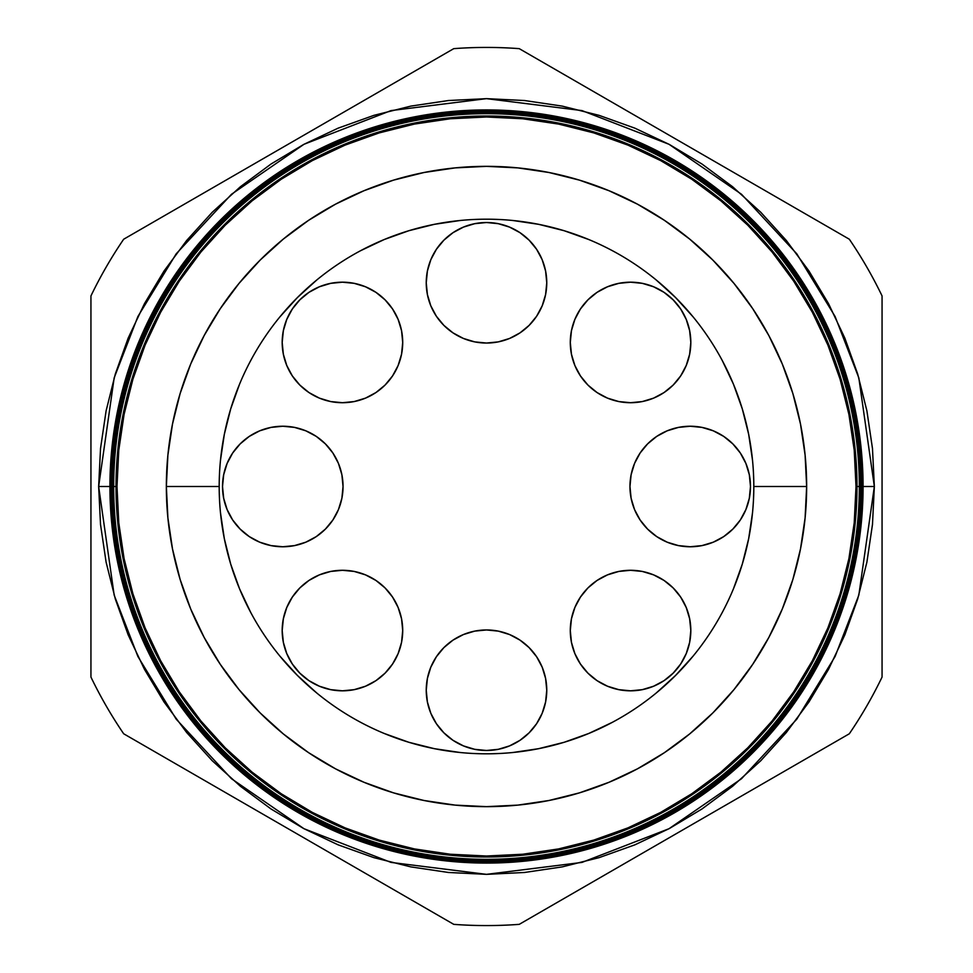 <?xml version="1.0" encoding="UTF-8"?>
<svg xmlns="http://www.w3.org/2000/svg" width="973" height="973" viewBox="0 0 973 973"><rect width="100%" height="100%" fill="white"/><g stroke="black" fill="none" stroke-linecap="round" stroke-linejoin="round"><path stroke-width="1.46" d="M299.818 587.96A60.265 60.265 0 0 0 283.35 618.767L282.182 630.553A60.265 60.265 0 0 1 342.447 570.287A60.265 60.265 0 0 1 402.713 630.553A60.265 60.265 0 0 0 392.581 597.106M402.713 630.553A60.265 60.265 0 0 1 342.447 690.818A60.265 60.265 0 0 1 282.182 630.553L283.35 642.314L286.78 653.613L292.338 664.036L299.842 673.158L308.964 680.662L319.387 686.22L330.686 689.65L342.447 690.818L354.208 689.65L365.507 686.22L375.931 680.662L385.065 673.158L392.557 664.036L398.127 653.613L401.557 642.314L402.713 630.553L401.557 618.792L398.127 607.493L392.557 597.069A60.265 60.265 0 0 0 385.089 587.972M385.028 587.911A60.265 60.265 0 0 0 375.967 580.467L365.507 574.873L354.208 571.443L342.447 570.287L330.686 571.443L319.387 574.873L308.964 580.443L299.842 587.935L292.338 597.069L286.78 607.493L283.35 618.792M375.894 580.419A60.265 60.265 0 0 0 308.988 580.431M308.952 580.455A60.265 60.265 0 0 0 299.854 587.923M283.338 618.828A60.265 60.265 0 0 0 282.182 630.504M426.235 690.222A60.265 60.265 0 0 1 486.5 629.957A60.265 60.265 0 0 1 546.765 690.222L545.598 678.461L542.18 667.162L536.61 656.739L529.105 647.604L519.983 640.112L509.56 634.542L498.261 631.112L486.5 629.957L474.739 631.112L463.44 634.542L453.017 640.112L443.895 647.604L436.391 656.739L430.82 667.162L427.402 678.461L426.235 690.222L427.402 701.971L430.82 713.282L436.391 723.705L443.895 732.827L453.017 740.331L463.44 745.89L474.739 749.319L486.5 750.487L498.261 749.319L509.56 745.89L519.983 740.331L529.105 732.827L536.61 723.705L542.18 713.282L545.598 701.971L546.765 690.222A60.265 60.265 0 0 1 486.5 750.487A60.265 60.265 0 0 1 426.235 690.222M580.419 597.106A60.265 60.265 0 0 0 570.287 630.553A60.265 60.265 0 0 1 630.553 570.287A60.265 60.265 0 0 1 690.818 630.553L689.65 618.792A60.265 60.265 0 0 0 673.182 587.96M690.818 630.504A60.265 60.265 0 0 0 689.662 618.828M689.65 618.792L686.22 607.493L680.662 597.069L673.158 587.935A60.265 60.265 0 0 0 664.048 580.455M673.158 587.935L664.036 580.443A60.265 60.265 0 0 0 597.106 580.419M664.036 580.443L653.613 574.873L642.314 571.443L630.553 570.287L618.792 571.443L607.493 574.873L597.069 580.443A60.265 60.265 0 0 0 587.972 587.911M587.911 587.972A60.265 60.265 0 0 0 580.467 597.033L574.873 607.493L571.443 618.792L570.287 630.553L571.443 642.314L574.873 653.613L580.443 664.036L587.935 673.158L597.069 680.662L607.493 686.22L618.792 689.65L630.553 690.818L642.314 689.65L653.613 686.22L664.036 680.662L673.158 673.158L680.662 664.036L686.22 653.613L689.65 642.314L690.818 630.553A60.265 60.265 0 0 1 630.553 690.818A60.265 60.265 0 0 1 570.287 630.553M629.957 486.5A60.265 60.265 0 0 1 690.222 426.235A60.265 60.265 0 0 1 750.487 486.5L749.319 474.739L745.89 463.44L740.331 453.017L732.827 443.895L723.705 436.391L713.282 430.82L701.971 427.402L690.222 426.235L678.461 427.402L667.162 430.82L656.739 436.391L647.604 443.895L640.112 453.017L634.542 463.44L631.112 474.739L629.957 486.5L631.112 498.261L634.542 509.56L640.112 519.983L647.604 529.105L656.739 536.61L667.162 542.18L678.461 545.598L690.222 546.765L701.971 545.598L713.282 542.18L723.705 536.61L732.827 529.105L740.331 519.983L745.89 509.56L749.319 498.261L750.487 486.5A60.265 60.265 0 0 1 690.222 546.765A60.265 60.265 0 0 1 629.957 486.5M580.419 309.013A60.265 60.265 0 0 0 570.287 342.447A60.265 60.265 0 0 1 630.553 282.182A60.265 60.265 0 0 1 690.818 342.447L689.65 330.686L686.22 319.387L680.662 308.964A60.265 60.265 0 0 0 673.182 299.854M690.818 342.399A60.265 60.265 0 0 0 689.662 330.723M689.65 330.662A60.265 60.265 0 0 0 680.662 308.976L673.158 299.842L664.036 292.338A60.265 60.265 0 0 0 642.35 283.35M673.146 299.818A60.265 60.265 0 0 0 664.048 292.35M642.265 283.338A60.265 60.265 0 0 0 630.613 282.182M630.492 282.182A60.265 60.265 0 0 0 618.84 283.338M664.036 292.338L653.613 286.78L642.314 283.35L630.553 282.182L618.792 283.35A60.265 60.265 0 0 0 597.106 292.314M597.033 292.362A60.265 60.265 0 0 0 587.972 299.806M618.792 283.35L607.493 286.78L597.069 292.338L587.935 299.842A60.265 60.265 0 0 0 580.467 308.928M426.235 282.778A60.265 60.265 0 0 1 486.5 222.513A60.265 60.265 0 0 1 546.765 282.778L545.598 271.029L542.18 259.718L536.61 249.295L529.105 240.173L519.983 232.669L509.56 227.11L498.261 223.681L486.5 222.513L474.739 223.681L463.44 227.11L453.017 232.669L443.895 240.173L436.391 249.295L430.82 259.718L427.402 271.029L426.235 282.778L427.402 294.539L430.82 305.838L436.391 316.261L443.895 325.396L453.017 332.888L463.44 338.458L474.739 341.888L486.5 343.043L498.261 341.888L509.56 338.458L519.983 332.888L529.105 325.396L536.61 316.261L542.18 305.838L545.598 294.539L546.765 282.778A60.265 60.265 0 0 1 486.5 343.043A60.265 60.265 0 0 1 426.235 282.778M299.818 299.854A60.265 60.265 0 0 0 292.35 308.964L286.78 319.387L283.35 330.686L282.182 342.447A60.265 60.265 0 0 1 342.447 282.182A60.265 60.265 0 0 1 402.713 342.447A60.265 60.265 0 0 0 392.581 309.013M392.533 308.928A60.265 60.265 0 0 0 385.089 299.866L375.931 292.338L365.507 286.78L354.208 283.35L342.447 282.182L330.686 283.35L319.387 286.78L308.964 292.338L299.842 299.842L292.338 308.964A60.265 60.265 0 0 0 283.35 330.662M385.028 299.806A60.265 60.265 0 0 0 375.967 292.362M375.894 292.314A60.265 60.265 0 0 0 354.257 283.35M354.16 283.338A60.265 60.265 0 0 0 342.508 282.182M342.387 282.182A60.265 60.265 0 0 0 330.735 283.338M330.65 283.35A60.265 60.265 0 0 0 308.988 292.326M308.952 292.35A60.265 60.265 0 0 0 299.854 299.818M283.338 330.723A60.265 60.265 0 0 0 282.182 342.399M222.513 486.5A60.265 60.265 0 0 1 282.778 426.235A60.265 60.265 0 0 1 343.043 486.5L341.888 474.739L338.458 463.44L332.888 453.017L325.396 443.895L316.261 436.391L305.838 430.82L294.539 427.402L282.778 426.235L271.029 427.402L259.718 430.82L249.295 436.391L240.173 443.895L232.669 453.017L227.11 463.44L223.681 474.739L222.513 486.5L223.681 498.261L227.11 509.56L232.669 519.983L240.173 529.105L249.295 536.61L259.718 542.18L271.029 545.598L282.778 546.765L294.539 545.598L305.838 542.18L316.261 536.61L325.396 529.105L332.888 519.983L338.458 509.56L341.888 498.261L343.043 486.5A60.265 60.265 0 0 1 282.778 546.765A60.265 60.265 0 0 1 222.513 486.5L223.681 474.739M220.47 460.302L224.325 434.347L230.698 408.903L239.54 384.201L230.698 408.903M279.859 316.918L297.483 297.483L316.918 279.859M360.484 250.754L384.201 239.54L408.903 230.698L434.347 224.325L460.302 220.47M512.698 220.47L538.653 224.325L564.097 230.698L588.799 239.54L564.097 230.698M656.082 279.859L675.517 297.483L693.141 316.918M722.246 360.484L733.46 384.201L742.302 408.903L748.675 434.347L752.53 460.302M752.53 512.698L748.675 538.653L742.302 564.097L733.46 588.799L742.302 564.097M693.141 656.082L675.517 675.517L656.082 693.141M612.516 722.246L588.799 733.46L564.097 742.302L538.653 748.675L512.698 752.53M460.302 752.53L434.347 748.675L408.903 742.302L384.201 733.46L408.903 742.302M316.918 693.141L297.483 675.517L279.859 656.082M250.754 612.516L239.54 588.799L230.698 564.097L224.325 538.653L220.47 512.698M392.557 597.069L385.065 587.935L375.931 580.443M597.069 580.443L587.935 587.935L580.443 597.069M587.935 299.842L580.443 308.964L574.873 319.387L571.443 330.686L570.287 342.447L571.443 354.208L574.873 365.507L580.443 375.931L587.935 385.065L597.069 392.557L607.493 398.127L618.792 401.557L630.553 402.713L642.314 401.557L653.613 398.127L664.036 392.557L673.158 385.065L680.662 375.931L686.22 365.507L689.65 354.208L690.818 342.447A60.265 60.265 0 0 1 630.553 402.713A60.265 60.265 0 0 1 570.287 342.447M402.713 342.447A60.265 60.265 0 0 1 342.447 402.713A60.265 60.265 0 0 1 282.182 342.447L283.35 354.208L286.78 365.507L292.338 375.931L299.842 385.065L308.964 392.557L319.387 398.127L330.686 401.557L342.447 402.713L354.208 401.557L365.507 398.127L375.931 392.557L385.065 385.065L392.557 375.931L398.127 365.507L401.557 354.208L402.713 342.447L401.557 330.686L398.127 319.387L392.557 308.964L385.065 299.842M365.507 574.873L354.208 571.443M474.739 749.319L486.5 750.487M536.61 723.705L537.777 721.881M453.017 640.112L443.895 647.604M574.873 607.493L571.443 618.792M640.112 519.983L647.604 529.105M749.319 498.261L750.487 486.5M723.705 436.391L721.881 435.223M607.493 398.127L618.792 401.557M519.983 332.888L529.105 325.396M498.261 223.681L486.5 222.513M436.391 249.295L435.223 251.119M398.127 365.507L401.557 354.208M249.295 536.61L251.119 537.777M332.888 453.017L325.396 443.895M111.725 486.5L98.65 486.5L114.169 377.901L137.874 316.541L176.222 253.795L231.477 194.284L303.99 144.284L391.024 110.594L486.5 98.65L581.976 110.594L669.01 144.284L741.523 194.284L796.778 253.795L835.126 316.541L858.831 377.901L874.35 486.5L872.477 524.52L866.894 562.163L857.651 599.088L844.819 634.919L828.546 669.327L808.977 701.971L786.306 732.547L760.752 760.752L732.547 786.306L701.971 808.977L669.327 828.546L634.919 844.819L599.088 857.651L562.163 866.894L524.52 872.477L486.5 874.35L448.48 872.477L410.837 866.894L373.912 857.651L338.081 844.819L303.673 828.546L271.029 808.977L240.453 786.306L212.248 760.752L186.694 732.547L164.023 701.971L144.454 669.327L128.181 634.919L115.349 599.088L106.106 562.163L100.523 524.52L98.65 486.5L100.523 448.48L106.106 410.837L115.349 373.912L128.181 338.081L144.454 303.673L164.023 271.029L186.694 240.453L212.248 212.248L240.453 186.694L271.029 164.023L303.673 144.454L338.081 128.181L373.912 115.349L410.837 106.106L448.48 100.523L486.5 98.65L524.52 100.523L562.163 106.106L599.088 115.349L634.919 128.181L669.327 144.454L701.971 164.023L732.547 186.694L760.752 212.248L786.306 240.453L808.977 271.029L828.546 303.673L844.819 338.081L857.651 373.912L866.894 410.837L872.477 448.48L874.35 486.5L858.831 595.099L835.126 656.459L796.778 719.205L741.523 778.716L669.01 828.716L581.976 862.406L486.5 874.35L391.024 862.406L303.99 828.716L231.477 778.716L176.222 719.205L137.874 656.459L114.169 595.099L98.65 486.5M856.994 486.5A370.494 370.494 0 0 1 486.5 856.994A370.494 370.494 0 0 1 116.006 486.5L113.671 486.5A372.829 372.829 0 0 0 486.5 859.329A372.829 372.829 0 0 0 859.329 486.5L856.009 486.5A369.509 369.509 0 0 1 486.5 856.009A369.509 369.509 0 0 1 116.991 486.5L116.006 486.5A370.494 370.494 0 0 0 486.5 856.994A370.494 370.494 0 0 0 856.994 486.5A370.494 370.494 0 0 0 486.5 116.006A370.494 370.494 0 0 0 116.006 486.5L116.991 486.5L118.767 522.72L124.082 558.587L132.9 593.761L145.111 627.901L160.618 660.691L179.263 691.791L200.864 720.92L225.213 747.787L252.08 772.136L281.209 793.737L312.309 812.382L345.099 827.889L379.239 840.1L414.413 848.918L450.28 854.233L486.5 856.009L522.72 854.233L558.587 848.918L593.761 840.1L627.901 827.889L660.691 812.382L691.791 793.737L720.92 772.136L747.787 747.787L772.136 720.92L793.737 691.791L812.382 660.691L827.889 627.901L840.1 593.761L848.918 558.587L854.233 522.72L856.009 486.5L854.233 450.28L848.918 414.413L840.1 379.239L827.889 345.099L812.382 312.309L793.737 281.209L772.136 252.08L747.787 225.213L720.92 200.864L691.791 179.263L660.691 160.618L627.901 145.111L593.761 132.9L558.587 124.082L522.72 118.767L486.5 116.991L450.28 118.767L414.413 124.082L379.239 132.9L345.099 145.111L312.309 160.618L281.209 179.263L252.08 200.864L225.213 225.213L200.864 252.08L179.263 281.209L160.618 312.309L145.111 345.099L132.9 379.239L124.082 414.413L118.767 450.28L116.991 486.5A369.509 369.509 0 0 1 486.5 116.991A369.509 369.509 0 0 1 856.009 486.5L859.329 486.5A372.829 372.829 0 0 1 486.5 859.329A372.829 372.829 0 0 1 113.671 486.5L113.379 486.5A373.121 373.121 0 0 0 486.5 859.621A373.121 373.121 0 0 0 859.621 486.5L859.463 486.5A372.963 372.963 0 0 1 486.5 859.463A372.963 372.963 0 0 1 113.537 486.5A372.963 372.963 0 0 0 486.5 859.463A372.963 372.963 0 0 0 859.463 486.5L859.463 486.5A372.963 372.963 0 0 0 486.5 113.537A372.963 372.963 0 0 0 113.537 486.5L113.671 486.5A372.829 372.829 0 0 1 486.5 113.671A372.829 372.829 0 0 1 859.329 486.5A372.829 372.829 0 0 0 486.5 113.671A372.829 372.829 0 0 0 113.671 486.5L116.006 486.5A370.494 370.494 0 0 1 486.5 116.006A370.494 370.494 0 0 1 856.994 486.5M859.731 486.5A373.231 373.231 0 0 1 486.5 859.731A373.231 373.231 0 0 1 113.269 486.5L113.099 486.5A373.401 373.401 0 0 0 486.5 859.901A373.401 373.401 0 0 0 859.901 486.5L859.621 486.5A373.121 373.121 0 0 1 486.5 859.621A373.121 373.121 0 0 1 113.379 486.5L113.269 486.5A373.231 373.231 0 0 0 486.5 859.731A373.231 373.231 0 0 0 859.731 486.5A373.231 373.231 0 0 0 486.5 113.269A373.231 373.231 0 0 0 113.269 486.5L113.379 486.5A373.121 373.121 0 0 1 486.5 113.379A373.121 373.121 0 0 1 859.621 486.5L859.901 486.5A373.401 373.401 0 0 1 486.5 859.901A373.401 373.401 0 0 1 113.099 486.5L112.807 486.5A373.693 373.693 0 0 0 486.5 860.193A373.693 373.693 0 0 0 860.193 486.5L860.01 486.5A373.51 373.51 0 0 1 486.5 860.01A373.51 373.51 0 0 1 112.99 486.5A373.51 373.51 0 0 0 486.5 860.01A373.51 373.51 0 0 0 860.01 486.5L860.01 486.5A373.51 373.51 0 0 0 486.5 112.99A373.51 373.51 0 0 0 112.99 486.5L113.099 486.5A373.401 373.401 0 0 1 486.5 113.099A373.401 373.401 0 0 1 859.901 486.5A373.401 373.401 0 0 0 486.5 113.099A373.401 373.401 0 0 0 113.099 486.5L113.269 486.5A373.231 373.231 0 0 1 486.5 113.269A373.231 373.231 0 0 1 859.731 486.5M860.29 486.5A373.79 373.79 0 0 1 486.5 860.29A373.79 373.79 0 0 1 112.71 486.5L112.515 486.5A373.985 373.985 0 0 0 486.5 860.485A373.985 373.985 0 0 0 860.485 486.5L860.193 486.5A373.693 373.693 0 0 1 486.5 860.193A373.693 373.693 0 0 1 112.807 486.5L112.71 486.5A373.79 373.79 0 0 0 486.5 860.29A373.79 373.79 0 0 0 860.29 486.5A373.79 373.79 0 0 0 486.5 112.71A373.79 373.79 0 0 0 112.71 486.5L112.807 486.5A373.693 373.693 0 0 1 486.5 112.807A373.693 373.693 0 0 1 860.193 486.5L860.485 486.5A373.985 373.985 0 0 1 486.5 860.485A373.985 373.985 0 0 1 112.515 486.5L112.236 486.5A374.264 374.264 0 0 0 486.5 860.764A374.264 374.264 0 0 0 860.764 486.5L860.57 486.5A374.07 374.07 0 0 1 486.5 860.57A374.07 374.07 0 0 1 112.43 486.5A374.07 374.07 0 0 0 486.5 860.57A374.07 374.07 0 0 0 860.57 486.5L860.57 486.5A374.07 374.07 0 0 0 486.5 112.43A374.07 374.07 0 0 0 112.43 486.5L112.515 486.5A373.985 373.985 0 0 1 486.5 112.515A373.985 373.985 0 0 1 860.485 486.5A373.985 373.985 0 0 0 486.5 112.515A373.985 373.985 0 0 0 112.515 486.5L112.71 486.5A373.79 373.79 0 0 1 486.5 112.71A373.79 373.79 0 0 1 860.29 486.5M860.85 486.5A374.35 374.35 0 0 1 486.5 860.85A374.35 374.35 0 0 1 112.15 486.5L111.944 486.5A374.556 374.556 0 0 0 486.5 861.056A374.556 374.556 0 0 0 861.056 486.5L860.764 486.5A374.264 374.264 0 0 1 486.5 860.764A374.264 374.264 0 0 1 112.236 486.5L112.15 486.5A374.35 374.35 0 0 0 486.5 860.85A374.35 374.35 0 0 0 860.85 486.5A374.35 374.35 0 0 0 486.5 112.15A374.35 374.35 0 0 0 112.15 486.5L112.236 486.5A374.264 374.264 0 0 1 486.5 112.236A374.264 374.264 0 0 1 860.764 486.5L861.056 486.5A374.556 374.556 0 0 1 486.5 861.056A374.556 374.556 0 0 1 111.944 486.5L111.664 486.5A374.836 374.836 0 0 0 486.5 861.336A374.836 374.836 0 0 0 861.336 486.5L861.129 486.5A374.629 374.629 0 0 1 486.5 861.129A374.629 374.629 0 0 1 111.871 486.5A374.629 374.629 0 0 0 486.5 861.129A374.629 374.629 0 0 0 861.129 486.5L861.129 486.5A374.629 374.629 0 0 0 486.5 111.871A374.629 374.629 0 0 0 111.871 486.5L111.944 486.5A374.556 374.556 0 0 1 486.5 111.944A374.556 374.556 0 0 1 861.056 486.5A374.556 374.556 0 0 0 486.5 111.944A374.556 374.556 0 0 0 111.944 486.5L112.15 486.5A374.35 374.35 0 0 1 486.5 112.15A374.35 374.35 0 0 1 860.85 486.5M861.409 486.5A374.909 374.909 0 0 1 486.5 861.409A374.909 374.909 0 0 1 111.591 486.5L111.372 486.5A375.128 375.128 0 0 0 486.5 861.628A375.128 375.128 0 0 0 861.628 486.5L861.336 486.5A374.836 374.836 0 0 1 486.5 861.336A374.836 374.836 0 0 1 111.664 486.5L111.591 486.5A374.909 374.909 0 0 0 486.5 861.409A374.909 374.909 0 0 0 861.409 486.5A374.909 374.909 0 0 0 486.5 111.591A374.909 374.909 0 0 0 111.591 486.5L111.664 486.5A374.836 374.836 0 0 1 486.5 111.664A374.836 374.836 0 0 1 861.336 486.5L861.628 486.5A375.128 375.128 0 0 1 486.5 861.628A375.128 375.128 0 0 1 111.372 486.5L111.08 486.5A375.42 375.42 0 0 0 486.5 861.92A375.42 375.42 0 0 0 861.92 486.5L861.689 486.5A375.189 375.189 0 0 1 486.5 861.689A375.189 375.189 0 0 1 111.311 486.5A375.189 375.189 0 0 0 486.5 861.689A375.189 375.189 0 0 0 861.689 486.5L861.689 486.5A375.189 375.189 0 0 0 486.5 111.311A375.189 375.189 0 0 0 111.311 486.5L111.372 486.5A375.128 375.128 0 0 1 486.5 111.372A375.128 375.128 0 0 1 861.628 486.5A375.128 375.128 0 0 0 486.5 111.372A375.128 375.128 0 0 0 111.372 486.5L111.591 486.5A374.909 374.909 0 0 1 486.5 111.591A374.909 374.909 0 0 1 861.409 486.5M861.969 486.5A375.469 375.469 0 0 1 486.5 861.969A375.469 375.469 0 0 1 111.031 486.5L110.8 486.5A375.7 375.7 0 0 0 486.5 862.2A375.7 375.7 0 0 0 862.2 486.5L861.92 486.5A375.42 375.42 0 0 1 486.5 861.92A375.42 375.42 0 0 1 111.08 486.5L111.031 486.5A375.469 375.469 0 0 0 486.5 861.969A375.469 375.469 0 0 0 861.969 486.5A375.469 375.469 0 0 0 486.5 111.031A375.469 375.469 0 0 0 111.031 486.5L111.08 486.5A375.42 375.42 0 0 1 486.5 111.08A375.42 375.42 0 0 1 861.92 486.5L862.2 486.5A375.7 375.7 0 0 1 486.5 862.2A375.7 375.7 0 0 1 110.8 486.5L110.508 486.5A375.992 375.992 0 0 0 486.5 862.492A375.992 375.992 0 0 0 862.492 486.5L862.248 486.5A375.748 375.748 0 0 1 486.5 862.248A375.748 375.748 0 0 1 110.752 486.5A375.748 375.748 0 0 0 486.5 862.248A375.748 375.748 0 0 0 862.248 486.5L862.248 486.5A375.748 375.748 0 0 0 486.5 110.752A375.748 375.748 0 0 0 110.752 486.5L110.8 486.5A375.7 375.7 0 0 1 486.5 110.8A375.7 375.7 0 0 1 862.2 486.5A375.7 375.7 0 0 0 486.5 110.8A375.7 375.7 0 0 0 110.8 486.5L111.031 486.5A375.469 375.469 0 0 1 486.5 111.031A375.469 375.469 0 0 1 861.969 486.5M862.528 486.5A376.028 376.028 0 0 1 486.5 862.528A376.028 376.028 0 0 1 110.472 486.5L110.217 486.5A376.283 376.283 0 0 0 486.5 862.783A376.283 376.283 0 0 0 862.783 486.5L862.492 486.5A375.992 375.992 0 0 1 486.5 862.492A375.992 375.992 0 0 1 110.508 486.5A376.028 376.028 0 0 0 486.5 862.528A376.028 376.028 0 0 0 862.528 486.5A376.028 376.028 0 0 0 486.5 110.472A376.028 376.028 0 0 0 110.472 486.5L110.472 486.5A375.992 375.992 0 0 1 486.5 110.508A375.992 375.992 0 0 1 862.492 486.5L862.783 486.5A376.308 376.308 0 0 1 486.5 862.808A376.308 376.308 0 0 1 110.192 486.5L109.937 486.5A376.563 376.563 0 0 0 486.5 863.063A376.563 376.563 0 0 0 863.063 486.5L862.783 486.5A376.283 376.283 0 0 1 486.5 862.783A376.283 376.283 0 0 1 110.217 486.5A376.308 376.308 0 0 0 486.5 862.808A376.308 376.308 0 0 0 862.808 486.5A376.308 376.308 0 0 0 486.5 110.192A376.308 376.308 0 0 0 110.192 486.5L110.192 486.5A376.283 376.283 0 0 1 486.5 110.217A376.283 376.283 0 0 1 862.783 486.5L863.063 486.5A376.575 376.575 0 0 1 486.5 863.075A376.575 376.575 0 0 1 109.925 486.5A376.575 376.575 0 0 0 486.5 863.075A376.575 376.575 0 0 0 863.075 486.5L863.063 486.5A376.563 376.563 0 0 1 486.5 863.063A376.563 376.563 0 0 1 109.937 486.5L109.925 486.5A376.563 376.563 0 0 1 486.5 109.937A376.563 376.563 0 0 1 863.063 486.5A376.575 376.575 0 0 0 486.5 109.925A376.575 376.575 0 0 0 109.925 486.5L109.937 486.5A376.575 376.575 0 0 1 486.5 109.925A376.575 376.575 0 0 1 863.075 486.5L863.075 486.5A376.563 376.563 0 0 0 486.5 109.937A376.563 376.563 0 0 0 109.937 486.5L110.217 486.5A376.308 376.308 0 0 1 486.5 110.192A376.308 376.308 0 0 1 862.808 486.5A376.283 376.283 0 0 0 486.5 110.217A376.283 376.283 0 0 0 110.217 486.5L110.508 486.5A376.028 376.028 0 0 1 486.5 110.472A376.028 376.028 0 0 1 862.528 486.5A375.992 375.992 0 0 0 486.5 110.508A375.992 375.992 0 0 0 110.508 486.5L110.752 486.5A375.748 375.748 0 0 1 486.5 110.752A375.748 375.748 0 0 1 862.248 486.5L862.492 486.5M219.193 486.5A267.307 267.307 0 0 1 486.5 219.193A267.307 267.307 0 0 1 753.807 486.5A267.307 267.307 0 0 0 486.5 219.193A267.307 267.307 0 0 0 219.193 486.5L166.347 486.5A320.153 320.153 0 0 1 486.5 166.347A320.153 320.153 0 0 1 806.653 486.5L753.807 486.5L806.653 486.5L805.109 517.879L800.499 548.954L792.873 579.434L782.28 609.013L768.852 637.424L752.701 664.364L733.983 689.602L712.881 712.881L689.602 733.983L664.364 752.701L637.424 768.852L609.013 782.28L579.434 792.873L548.954 800.499L517.879 805.109L486.5 806.653L455.121 805.109L424.046 800.499L393.566 792.873L363.987 782.28L335.576 768.852L308.636 752.701L283.398 733.983L260.119 712.881L239.017 689.602L220.299 664.364L204.148 637.424L190.72 609.013L180.127 579.434L172.501 548.954L167.891 517.879L166.347 486.5L167.891 455.121L172.501 424.046L180.127 393.566L190.72 363.987L204.148 335.576L220.299 308.636L239.017 283.398L260.119 260.119L283.398 239.017L308.636 220.299L335.576 204.148L363.987 190.72L393.566 180.127L424.046 172.501L455.121 167.891L486.5 166.347L517.879 167.891L548.954 172.501L579.434 180.127L609.013 190.72L637.424 204.148L664.364 220.299L689.602 239.017L712.881 260.119L733.983 283.398L752.701 308.636L768.852 335.576L782.28 363.987L792.873 393.566L800.499 424.046L805.109 455.121L806.653 486.5A320.153 320.153 0 0 1 486.5 806.653A320.153 320.153 0 0 1 166.347 486.5L219.193 486.5A267.307 267.307 0 0 0 486.5 753.807A267.307 267.307 0 0 0 753.807 486.5A267.307 267.307 0 0 1 486.5 753.807A267.307 267.307 0 0 1 219.193 486.5M123.68 733.776L453.759 924.35A439.078 439.078 0 0 0 519.241 924.35L849.32 733.776A439.078 439.078 0 0 0 882.061 677.074L882.061 295.926A439.078 439.078 0 0 0 849.32 239.224L519.241 48.65A439.078 439.078 0 0 0 453.759 48.65L123.68 239.224A439.078 439.078 0 0 0 90.939 295.926L90.939 677.074A439.078 439.078 0 0 0 123.68 733.776A439.078 439.078 0 0 1 90.939 677.074L90.939 295.926A439.078 439.078 0 0 1 123.68 239.224L453.759 48.65A439.078 439.078 0 0 1 519.241 48.65L849.32 239.224A439.078 439.078 0 0 1 882.061 295.926L882.061 677.074A439.078 439.078 0 0 1 849.32 733.776L519.241 924.35A439.078 439.078 0 0 1 453.759 924.35L123.68 733.776M413.099 743.542L434.347 748.675M743.542 559.901L748.675 538.653M559.901 229.458L538.653 224.325M229.458 413.099L224.325 434.347M861.92 486.5A375.42 375.42 0 0 0 486.5 111.08A375.42 375.42 0 0 0 111.08 486.5L111.311 486.5A375.189 375.189 0 0 1 486.5 111.311A375.189 375.189 0 0 1 861.689 486.5L861.92 486.5M861.336 486.5A374.836 374.836 0 0 0 486.5 111.664A374.836 374.836 0 0 0 111.664 486.5L111.871 486.5A374.629 374.629 0 0 1 486.5 111.871A374.629 374.629 0 0 1 861.129 486.5L861.336 486.5M860.764 486.5A374.264 374.264 0 0 0 486.5 112.236A374.264 374.264 0 0 0 112.236 486.5L112.43 486.5A374.07 374.07 0 0 1 486.5 112.43A374.07 374.07 0 0 1 860.57 486.5L860.764 486.5M860.193 486.5A373.693 373.693 0 0 0 486.5 112.807A373.693 373.693 0 0 0 112.807 486.5L112.99 486.5A373.51 373.51 0 0 1 486.5 112.99A373.51 373.51 0 0 1 860.01 486.5L860.193 486.5M859.621 486.5A373.121 373.121 0 0 0 486.5 113.379A373.121 373.121 0 0 0 113.379 486.5L113.537 486.5A372.963 372.963 0 0 1 486.5 113.537A372.963 372.963 0 0 1 859.463 486.5L859.621 486.5M861.275 486.5L874.35 486.5"/></g></svg>
